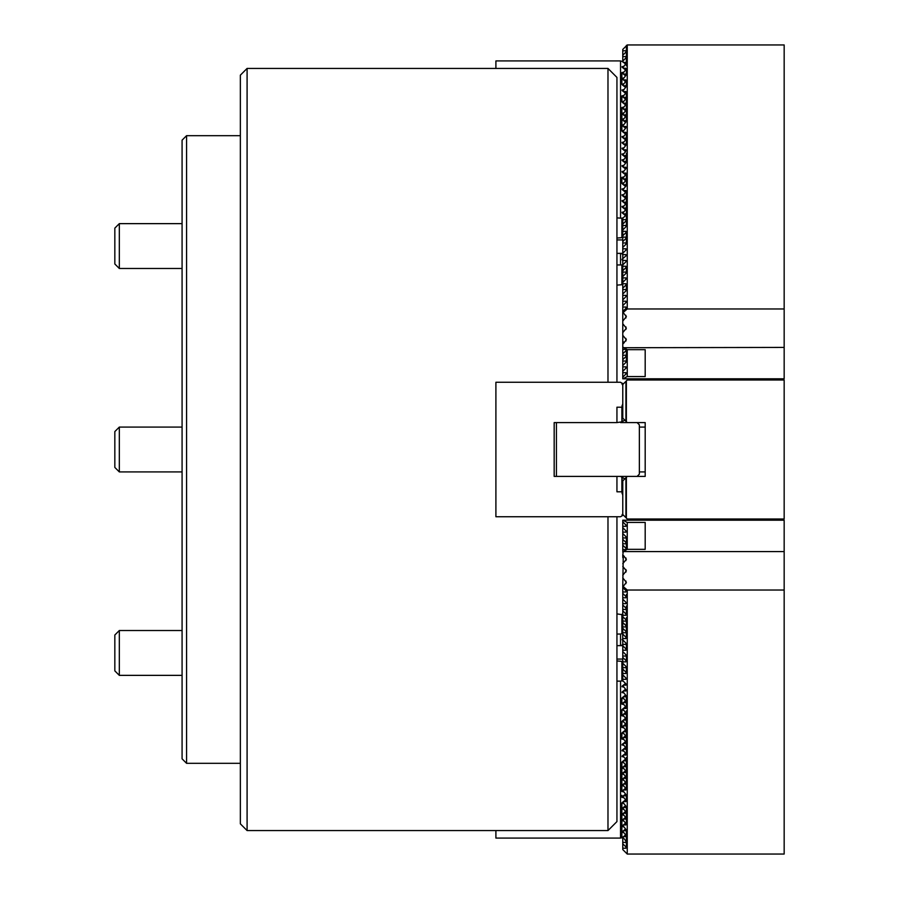 <?xml version="1.0" encoding="UTF-8"?>
<svg xmlns="http://www.w3.org/2000/svg" width="899" height="899" viewBox="0 0 899 899"><rect width="100%" height="100%" fill="white"/><g stroke="black" fill="none" stroke-linecap="round" stroke-linejoin="round"><path stroke-width="1.35" d="M247.09 830.564L240.359 823.844L240.359 75.156L247.09 68.436L247.09 830.564L607.982 830.564L607.982 516.745M616.939 516.745L616.939 821.596L607.982 830.564M607.982 382.255L607.982 68.436L247.09 68.436M607.982 68.436L616.939 77.404L616.939 382.255M616.939 491.798L621.872 491.798L621.872 477.178L620.535 476.403L616.939 476.403L616.939 491.798M622.771 513.531L621.883 515.97L620.535 516.745L495.9 516.745L495.9 382.255L620.535 382.255L621.872 383.199M621.872 515.801L623.378 515.105M621.872 491.798L622.771 495.27M622.771 403.73L621.872 407.202L616.939 407.202L616.939 422.597L554.177 422.597L554.177 476.403L616.939 476.403M623.378 383.895L621.883 383.03L622.771 385.469M616.939 422.597L621.872 421.822L621.872 407.202M624.794 478.864L621.872 477.178M621.872 421.822L624.794 420.136M556.425 476.403L556.425 422.597M620.535 422.597L627.255 422.597L622.771 418.114L622.771 384.491L627.255 380.007L784.164 380.007L784.164 518.993L627.255 518.993L622.771 514.509L622.771 480.886L627.255 476.403L620.535 476.403M637.121 422.597L639.358 424.845L639.358 474.155L637.121 476.403M625.918 517.655L625.918 477.74M627.255 476.403L645.19 476.403L645.19 422.597L627.255 422.597M625.918 421.26L625.918 381.345M626.367 380.906L626.367 421.71M626.367 477.29L626.367 518.094M119.32 471.919L114.836 467.435L114.836 431.565L119.32 427.081L119.32 471.919L182.081 471.919M119.32 268.475L114.836 263.991L114.836 228.121L119.32 223.637L119.32 268.475L182.081 268.475M119.32 675.363L114.836 670.879L114.836 635.009L119.32 630.525L119.32 675.363L182.081 675.363M616.939 645.639L622.771 645.639M616.939 659.079L622.771 659.079M616.939 239.921L622.771 239.921M616.939 253.361L622.771 253.361M627.255 522.431L645.19 522.431L645.19 549.334L627.255 549.334L627.255 522.431L622.771 520.195L784.164 520.195L784.164 854.05L627.255 854.05L627.255 590.036L622.771 586.159L622.771 587.496L625.918 590.643L625.918 591.98L622.771 591.98L622.771 593.329L625.918 596.475L625.918 597.801L622.771 597.801L622.771 599.15L625.918 602.296L625.918 603.634L622.771 603.634L622.771 604.971L625.918 608.117L625.918 609.455L622.771 609.455L622.771 610.792L625.918 613.938L625.918 615.276L622.771 615.276L622.771 616.624L625.918 619.771L625.918 621.097L622.771 621.097L622.771 622.445L625.918 625.592L625.918 626.918L622.771 626.918L622.771 628.266L625.918 631.413L625.918 632.75L622.771 632.75L622.771 634.087L625.918 637.234L625.918 638.571L622.771 638.571L622.771 639.919L625.918 643.066L625.918 644.392L622.771 644.392L622.771 645.74L625.918 648.887L625.918 650.213L622.771 650.213L622.771 651.561L625.918 654.708L625.918 656.045L622.771 656.045L622.771 657.383L625.918 660.529L625.918 661.866L622.771 661.866L622.771 663.215L625.918 666.361L625.918 667.687L622.771 667.687L622.771 669.036L625.918 672.182L625.918 673.508L622.771 673.508L622.771 674.857L625.918 678.003L625.918 679.341L622.771 679.341L622.771 680.678L625.918 683.824L625.918 685.162L623.378 685.162M622.771 520.487L622.771 521.836L625.918 524.982L625.918 526.32L622.771 526.32L622.771 521.836M623.378 555.436L622.771 555.436L623.232 551.413M622.771 526.32L622.771 527.657L625.918 530.803L625.918 532.141L622.771 532.141L622.771 527.657M622.771 586.159L623.232 557.234M622.771 532.141L622.771 533.489L625.918 536.636L625.918 537.962L622.771 537.962L622.771 539.31L625.918 542.457L625.918 543.783L622.771 543.783L622.771 545.131L625.918 548.278L625.918 549.615L622.771 549.615L622.771 550.952M622.771 537.962L622.771 533.489M622.771 543.783L622.771 539.31M622.771 591.98L622.771 587.496M622.771 549.615L622.771 545.131M622.771 597.801L622.771 593.329M622.771 555.436L622.771 556.784M622.771 603.634L622.771 599.15M622.771 609.455L622.771 604.971M622.771 615.276L622.771 610.792M622.771 621.097L622.771 616.624M622.771 626.918L622.771 622.445M622.771 632.75L622.771 628.266M622.771 644.392L622.771 639.919L622.097 639.762L622.771 638.56L622.097 614.669L616.939 613.882M622.771 650.213L622.771 645.74M622.771 656.045L622.771 651.561M622.771 661.866L622.771 657.383M622.771 667.687L622.771 663.215M622.771 673.508L622.771 669.036M622.771 679.341L622.771 674.857M622.771 685.634L625.918 689.657L625.918 690.983L623.378 690.983M622.771 691.455L625.918 695.478L625.918 696.804L623.378 696.804M622.771 697.276L625.918 701.299L625.918 702.636L623.378 702.636M622.771 703.108L625.918 707.12L625.918 708.457L623.378 708.457M622.771 708.929L625.918 712.952L625.918 714.278L623.378 714.278M622.771 714.75L625.918 718.773L625.918 720.099L623.378 720.099M622.771 720.571L625.918 724.594L625.918 725.931L623.378 725.931M622.771 726.403L625.918 730.415L625.918 731.752L623.378 731.752M622.771 732.224L625.918 736.236L625.918 737.573L623.378 737.573M622.771 738.045L625.918 742.068L625.918 743.394L623.378 743.394M622.771 743.866L625.918 747.889L625.918 749.215L623.378 749.215M622.771 749.699L625.918 753.71L625.918 755.048L623.378 755.048M622.771 755.52L625.918 759.531L625.918 760.869L623.378 760.869M622.771 761.341L625.918 765.364L625.918 766.69L623.378 766.69M622.771 767.162L625.918 771.185L625.918 772.511L623.378 772.511M622.771 772.994L625.918 777.006L625.918 778.343L623.378 778.343M622.771 778.815L625.918 782.827L625.918 784.164L623.378 784.164M622.771 784.636L625.918 788.659L625.918 789.985L623.378 789.985M622.771 790.457L625.918 794.48L625.918 795.806L623.378 795.806M622.771 796.289L625.918 800.301L625.918 801.638L623.378 801.638M622.771 802.11L625.918 806.122L625.918 807.459L623.378 807.459M622.771 807.931L625.918 811.954L625.918 813.28L623.378 813.28M622.771 813.752L625.918 817.775L625.918 819.101L623.378 819.101M622.771 819.585L625.918 823.596L625.918 824.934L623.378 824.934M622.771 825.406L625.918 829.417L625.918 830.755L623.378 830.755M622.771 831.227L625.918 835.25L625.918 836.576L623.378 836.576M622.771 837.048L625.918 841.071L625.918 842.397L622.771 842.397L622.771 843.745L625.918 846.892L625.918 848.229L622.771 848.229L622.771 849.566L627.255 854.05M622.771 842.397L622.771 837.924M625.918 524.982L625.918 526.32L625.918 524.982M625.918 530.803L625.918 532.141L625.918 530.803M625.918 536.636L625.918 537.962L625.918 536.636M625.918 542.457L625.918 543.783L625.918 542.457M625.918 548.278L625.918 549.615L625.918 548.278M645.19 522.431L645.19 549.334M622.771 551.874L627.255 549.334M622.771 557.695L624.209 556.256M622.771 848.229L622.771 843.745M625.918 590.643L625.918 591.98L625.918 590.643M625.918 596.475L625.918 597.801L625.918 596.475M625.918 602.296L625.918 603.634L625.918 602.296M625.918 608.117L625.918 609.455L625.918 608.117M625.918 613.938L625.918 615.276L625.918 613.938M625.918 619.771L625.918 621.097L625.918 619.771M625.918 625.592L625.918 626.918L625.918 625.592M625.918 631.413L625.918 632.75L625.918 631.413M625.918 637.234L625.918 638.571L625.918 637.234M625.918 643.066L625.918 644.392L625.918 643.066M625.918 648.887L625.918 650.213L625.918 648.887M625.918 654.708L625.918 656.045L625.918 654.708M625.918 660.529L625.918 661.866L625.918 660.529M625.918 666.361L625.918 667.687L625.918 666.361M625.918 672.182L625.918 673.508L625.918 672.182M625.918 678.003L625.918 679.341L625.918 678.003M625.918 683.824L625.918 685.162L625.918 683.824M625.918 689.657L625.918 690.983L625.918 689.657M625.918 695.478L625.918 696.804L625.918 695.478M625.918 701.299L625.918 702.636L625.918 701.299M625.918 707.12L625.918 708.457L625.918 707.12M625.918 712.952L625.918 714.278L625.918 712.952M625.918 718.773L625.918 720.099L625.918 718.773M625.918 724.594L625.918 725.931L625.918 724.594M625.918 730.415L625.918 731.752L625.918 730.415M625.918 736.236L625.918 737.573L625.918 736.236M625.918 742.068L625.918 743.394L625.918 742.068M625.918 747.889L625.918 749.215L625.918 747.889M625.918 753.71L625.918 755.048L625.918 753.71M625.918 759.531L625.918 760.869L625.918 759.531M625.918 765.364L625.918 766.69L625.918 765.364M625.918 771.185L625.918 772.511L625.918 771.185M625.918 777.006L625.918 778.343L625.918 777.006M625.918 782.827L625.918 784.164L625.918 782.827M625.918 788.659L625.918 789.985L625.918 788.659M625.918 794.48L625.918 795.806L625.918 794.48M625.918 800.301L625.918 801.638L625.918 800.301M625.918 806.122L625.918 807.459L625.918 806.122M625.918 811.954L625.918 813.28L625.918 811.954M625.918 817.775L625.918 819.101L625.918 817.775M625.918 823.596L625.918 824.934L625.918 823.596M625.918 829.417L625.918 830.755L625.918 829.417M625.918 835.25L625.918 836.576L625.918 835.25M625.918 841.071L625.918 842.397L625.918 841.071M625.918 846.892L625.918 848.229L625.918 846.892M627.255 590.036L784.164 590.036M622.771 552.166L623.367 551.278M623.367 551.581L784.164 551.581M623.412 586.159L626.367 582.35L622.771 577.911M622.771 575.248L626.367 570.809L622.771 566.37M622.771 563.707L626.367 559.268L622.771 554.829M622.771 378.513L623.367 378.513L622.771 378.805L622.771 218.322L625.918 215.176L625.918 213.838L625.918 215.176L625.918 213.838L623.378 213.838M622.771 213.366L625.918 209.343L625.918 208.017L625.918 209.343L625.918 208.017L623.378 208.017M622.771 207.545L625.918 203.522L625.918 202.196L625.918 203.522L625.918 202.196L623.378 202.196M622.771 201.724L625.918 197.701L625.918 196.364L625.918 197.701L625.918 196.364L623.378 196.364M622.771 195.892L625.918 191.88L625.918 190.543L625.918 191.88L625.918 190.543L623.378 190.543M622.771 190.071L625.918 186.048L625.918 184.722L625.918 186.048L625.918 184.722L623.378 184.722M622.771 184.25L625.918 180.227L625.918 178.901L625.918 180.227L625.918 178.901L623.378 178.901M622.771 178.429L625.918 174.406L625.918 173.069L625.918 174.406L625.918 173.069L623.378 173.069M622.771 172.597L625.918 168.585L625.918 167.248L625.918 168.585L625.918 167.248L623.378 167.248M622.771 166.776L625.918 162.764L625.918 161.427L625.918 162.764L625.918 161.427L623.378 161.427M622.771 160.955L625.918 156.932L625.918 155.606L625.918 156.932L625.918 155.606L623.378 155.606M622.771 155.134L625.918 151.111L625.918 149.785L625.918 151.111L625.918 149.785L623.378 149.785M622.771 149.301L625.918 145.29L625.918 143.952L625.918 145.29L625.918 143.952L623.378 143.952M622.771 143.48L625.918 139.469L625.918 138.131L625.918 139.469L625.918 138.131L623.378 138.131M622.771 137.659L625.918 133.636L625.918 132.31L625.918 133.636L625.918 132.31L623.378 132.31M622.771 131.838L625.918 127.815L625.918 126.489L625.918 127.815L625.918 126.489L623.378 126.489M622.771 126.006L625.918 121.994L625.918 120.657L625.918 121.994L625.918 120.657L623.378 120.657M622.771 120.185L625.918 116.173L625.918 114.836L625.918 116.173L625.918 114.836L623.378 114.836M622.771 114.364L625.918 110.341L625.918 109.015L625.918 110.341L625.918 109.015L623.378 109.015M622.771 108.543L625.918 104.52L625.918 103.194L625.918 104.52L625.918 103.194L623.378 103.194M622.771 102.711L625.918 98.699L625.918 97.362L625.918 98.699L625.918 97.362L623.378 97.362M622.771 96.89L625.918 92.878L625.918 91.541L625.918 92.878L625.918 91.541L623.378 91.541M622.771 91.069L625.918 87.046L625.918 85.72L625.918 87.046L625.918 85.72L623.378 85.72M622.771 85.248L625.918 81.225L625.918 79.899L625.918 81.225L625.918 79.899L623.378 79.899M622.771 79.415L625.918 75.404L625.918 74.066L625.918 75.404L625.918 74.066L623.378 74.066M622.771 73.594L625.918 69.583L625.918 68.245L625.918 69.583L625.918 68.245L623.378 68.245M622.771 67.773L625.918 63.75L625.918 62.424L625.918 63.75L625.918 62.424L623.378 62.424M622.771 61.952L622.771 49.434L627.255 44.95L627.255 308.964L784.164 308.964L784.164 44.95L627.255 44.95M622.771 312.841L627.255 308.964M622.771 50.771L625.918 50.771L625.918 52.108L622.771 55.255M625.918 50.771L625.918 52.108L625.918 50.771M622.771 56.603L625.918 56.603L625.918 57.929L622.771 61.076M625.918 56.603L625.918 57.929L625.918 56.603M622.771 219.659L625.918 219.659L625.918 220.997L622.771 224.143M625.918 219.659L625.918 220.997L625.918 219.659M622.771 225.492L625.918 225.492L625.918 226.818L622.771 229.964M625.918 225.492L625.918 226.818L625.918 225.492M622.771 231.313L625.918 231.313L625.918 232.639L622.771 235.785M625.918 231.313L625.918 232.639L625.918 231.313M622.771 237.134L625.918 237.134L625.918 238.471L622.771 241.617M625.918 237.134L625.918 238.471L625.918 237.134M622.771 242.955L625.918 242.955L625.918 244.292L622.771 247.439M625.918 242.955L625.918 244.292L625.918 242.955M622.771 248.787L625.918 248.787L625.918 250.113L622.771 253.26M625.918 248.787L625.918 250.113L625.918 248.787M622.771 254.608L625.918 254.608L625.918 255.934L622.097 259.238L622.771 260.44L625.918 260.429L625.918 261.766L622.771 264.913L620.535 264.947L620.535 253.361M625.918 254.608L625.918 255.934L625.918 254.608M625.918 260.429L625.918 261.766L625.918 260.429M622.771 266.25L625.918 266.25L625.918 267.587L622.771 270.734M625.918 266.25L625.918 267.587L625.918 266.25M622.771 272.082L625.918 272.082L625.918 273.408L622.771 276.555M625.918 272.082L625.918 273.408L625.918 272.082M622.771 277.903L625.918 277.903L625.918 279.229L622.771 282.376M625.918 277.903L625.918 279.229L625.918 277.903M622.771 283.724L625.918 283.724L625.918 285.062L622.771 288.208M625.918 283.724L625.918 285.062L625.918 283.724M622.771 289.545L625.918 289.545L625.918 290.883L622.771 294.029M625.918 289.545L625.918 290.883L625.918 289.545M622.771 295.366L625.918 295.366L625.918 296.704L622.771 299.85M625.918 295.366L625.918 296.704L625.918 295.366M622.771 301.199L625.918 301.199L625.918 302.525L622.771 305.671M625.918 301.199L625.918 302.525L625.918 301.199M622.771 307.02L625.918 307.02L625.918 308.357L622.771 311.503M625.918 307.02L625.918 308.357L625.918 307.02M622.771 347.126L627.255 349.666L645.19 349.666L645.19 376.569L645.19 349.666M624.209 342.744L622.771 341.305M645.19 376.569L627.255 376.569L627.255 349.666M627.255 376.569L623.367 378.513M622.771 343.564L623.378 343.564M622.771 349.385L625.918 349.385L625.918 350.722L622.771 353.869M625.918 349.385L625.918 350.722L625.918 349.385M622.771 355.217L625.918 355.217L625.918 356.543L622.771 359.69M625.918 355.217L625.918 356.543L625.918 355.217M622.771 361.038L625.918 361.038L625.918 362.364L622.771 365.511M625.918 361.038L625.918 362.364L625.918 361.038M622.771 366.859L625.918 366.859L625.918 368.197L622.771 371.343M625.918 366.859L625.918 368.197L625.918 366.859M622.771 372.68L625.918 372.68L625.918 374.018L622.771 377.164M625.918 372.68L625.918 374.018L625.918 372.68M623.367 378.805L784.164 378.805L784.164 308.964M623.367 347.722L784.164 347.419M626.367 65.796L626.367 45.399M622.771 321.089L626.367 316.65L623.412 312.841M622.771 332.63L626.367 328.191L622.771 323.752M622.771 344.171L626.367 339.732L622.771 335.293M623.367 347.419L622.771 346.834M620.535 645.639L620.535 634.053L616.939 634.053M620.535 634.053L621.872 633.671L621.872 614.275M495.9 830.564L495.9 838.082L620.535 838.082L620.535 681.127L616.939 681.127M625.535 834.868L622.771 837.43M622.097 837.576L620.535 838.082M620.535 681.127L621.872 680.745L621.872 661.349L616.939 660.956M621.872 680.745L623.378 681.285M622.771 662.271L621.872 661.349M622.771 615.208L622.097 614.669M622.771 644.381L622.322 645.639M622.097 644.92L622.097 645.583L622.097 644.92M625.535 683.454L622.097 686.162L623.378 687.106M625.535 829.047L622.097 831.755L623.378 832.699M622.097 831.755L622.097 832.429L622.097 831.755M625.535 823.214L622.097 825.934L623.378 826.878M622.097 825.934L622.097 826.608L622.097 825.934M625.535 817.393L622.097 820.113L623.378 821.057M622.097 820.113L622.097 820.787L622.097 820.113M625.535 811.572L622.097 814.28L623.378 815.224M622.097 814.28L622.097 814.955L622.097 814.28M625.535 805.751L622.097 808.459L623.378 809.403M622.097 808.459L622.097 809.134L622.097 808.459M625.535 799.919L622.097 802.638L623.378 803.582M622.097 802.638L622.097 803.313L622.097 802.638M625.535 794.098L622.097 796.817L623.378 797.761M622.097 796.817L622.097 797.492L622.097 796.817M625.535 788.277L622.097 790.996L623.378 791.929M622.097 790.996L622.097 791.659L622.097 790.996M625.535 782.456L622.097 785.164L623.378 786.108M622.097 785.164L622.097 785.838L622.097 785.164M625.535 776.635L622.097 779.343L623.378 780.287M622.097 779.343L622.097 780.017L622.097 779.343M625.535 770.803L622.097 773.522L623.378 774.466M622.097 773.522L622.097 774.196L622.097 773.522M625.535 764.982L622.097 767.701L623.378 768.634M622.097 767.701L622.097 768.364L622.097 767.701M625.535 759.161L622.097 761.869L623.378 762.813M622.097 761.869L622.097 762.543L622.097 761.869M625.535 753.34L622.097 756.048L623.378 756.992M622.097 756.048L622.097 756.722L622.097 756.048M625.535 747.507L622.097 750.227L623.378 751.171M622.097 750.227L622.097 750.901L622.097 750.227M625.535 741.686L622.097 744.406L623.378 745.338M622.097 744.406L622.097 745.069L622.097 744.406M625.535 735.865L622.097 738.573L623.378 739.517M622.097 738.573L622.097 739.248L622.097 738.573M625.535 730.044L622.097 732.752L623.378 733.696M622.097 732.752L622.097 733.427L622.097 732.752M625.535 724.212L622.097 726.931L623.378 727.875M622.097 726.931L622.097 727.606L622.097 726.931M625.535 718.391L622.097 721.11L623.378 722.043M622.097 721.11L622.097 721.773L622.097 721.11M625.535 712.57L622.097 715.278L623.378 716.222M622.097 715.278L622.097 715.952L622.097 715.278M625.535 706.749L622.097 709.457L623.378 710.401M622.097 709.457L622.097 710.131L622.097 709.457M625.535 700.917L622.097 703.636L623.378 704.58M622.097 703.636L622.097 704.31L622.097 703.636M625.535 695.096L622.097 697.815L623.378 698.748M622.097 697.815L622.097 698.489L622.097 697.815M625.535 689.275L622.097 691.983L623.378 692.927M622.097 691.983L622.097 692.657L622.097 691.983M622.097 686.162L622.097 686.836L622.097 686.162M623.378 217.715L621.872 218.255L621.872 237.651L616.939 238.044M621.872 218.255L616.939 217.873M620.535 217.873L620.535 60.918L495.9 60.918L495.9 68.436M621.872 265.329L621.872 284.725L616.939 285.118M622.771 61.57L625.535 64.132M620.535 60.918L622.097 61.424M616.939 264.947L620.535 264.947M621.872 284.725L622.771 283.792M621.872 237.651L622.771 236.729M622.097 259.238L622.097 259.912L622.097 259.238M622.322 253.361L622.771 254.619M622.097 253.417L622.097 254.08L622.097 253.417M623.378 211.894L622.097 212.838L625.535 215.546M622.097 212.164L622.097 212.838L622.097 212.164M623.378 206.073L622.097 207.017L625.535 209.725M622.097 206.343L622.097 207.017L622.097 206.343M623.378 200.252L622.097 201.185L625.535 203.904M622.097 200.511L622.097 201.185L622.097 200.511M623.378 194.42L622.097 195.364L625.535 198.083M622.097 194.69L622.097 195.364L622.097 194.69M623.378 188.599L622.097 189.543L625.535 192.251M622.097 188.869L622.097 189.543L622.097 188.869M623.378 182.778L622.097 183.722L625.535 186.43M622.097 183.048L622.097 183.722L622.097 183.048M623.378 176.957L622.097 177.89L625.535 180.609M622.097 177.227L622.097 177.89L622.097 177.227M623.378 171.125L622.097 172.069L625.535 174.788M622.097 171.394L622.097 172.069L622.097 171.394M623.378 165.304L622.097 166.248L625.535 168.956M622.097 165.573L622.097 166.248L622.097 165.573M623.378 159.483L622.097 160.427L625.535 163.135M622.097 159.752L622.097 160.427L622.097 159.752M623.378 153.662L622.097 154.594L625.535 157.314M622.097 153.931L622.097 154.594L622.097 153.931M623.378 147.829L622.097 148.773L625.535 151.493M622.097 148.099L622.097 148.773L622.097 148.099M623.378 142.008L622.097 142.952L625.535 145.66M622.097 142.278L622.097 142.952L622.097 142.278M623.378 136.187L622.097 137.131L625.535 139.839M622.097 136.457L622.097 137.131L622.097 136.457M623.378 130.366L622.097 131.299L625.535 134.018M622.097 130.636L622.097 131.299L622.097 130.636M623.378 124.534L622.097 125.478L625.535 128.197M622.097 124.804L622.097 125.478L622.097 124.804M623.378 118.713L622.097 119.657L625.535 122.365M622.097 118.983L622.097 119.657L622.097 118.983M623.378 112.892L622.097 113.836L625.535 116.544M622.097 113.162L622.097 113.836L622.097 113.162M623.378 107.071L622.097 108.004L625.535 110.723M622.097 107.341L622.097 108.004L622.097 107.341M623.378 101.239L622.097 102.183L625.535 104.902M622.097 101.508L622.097 102.183L622.097 101.508M623.378 95.418L622.097 96.362L625.535 99.081M622.097 95.687L622.097 96.362L622.097 95.687M623.378 89.597L622.097 90.541L625.535 93.249M622.097 89.866L622.097 90.541L622.097 89.866M623.378 83.776L622.097 84.72L625.535 87.428M622.097 84.045L622.097 84.72L622.097 84.045M623.378 77.943L622.097 78.887L625.535 81.607M622.097 78.213L622.097 78.887L622.097 78.213M623.378 72.122L622.097 73.066L625.535 75.786M622.097 72.392L622.097 73.066L622.097 72.392M623.378 66.301L622.097 67.245L625.535 69.953M622.097 66.571L622.097 67.245L622.097 66.571M182.081 758.835L182.081 140.165L186.565 135.682L186.565 763.318L182.081 758.835M622.097 514.678L622.097 515.835M622.097 405.438L622.097 421.698M622.097 383.165L622.097 384.322M622.097 477.302L622.097 493.562M625.918 583.665L625.918 581.024M625.918 572.124L625.918 569.494M625.918 560.594L625.918 557.953M625.918 317.976L625.918 315.335M625.918 329.506L625.918 326.876M625.918 341.047L625.918 338.406M622.097 681.015L622.097 661.743M622.097 284.331L622.097 265.059M622.097 237.257L622.097 217.985M639.358 471.919L645.19 471.919M639.358 427.081L645.19 427.081M119.32 427.081L182.081 427.081M119.32 223.637L182.081 223.637M119.32 630.525L182.081 630.525M626.367 847.779L626.367 830.305M626.367 824.484L626.367 807.01M626.367 801.189L626.367 795.368M626.367 789.547L626.367 763.318M626.367 766.251L626.367 757.497M626.367 754.598L626.367 710.907M626.367 708.007L626.367 696.365M626.367 673.07L626.367 667.249M626.367 661.417L626.367 655.596M626.367 649.775L626.367 643.954M626.367 638.121L626.367 617.725M626.367 614.826L626.367 606.072M626.367 597.363L626.367 594.43M626.367 549.783L626.367 537.523M626.367 74.516L626.367 68.695M626.367 86.158L626.367 80.337M626.367 121.107L626.367 91.99M626.367 153.156L626.367 161.865M626.367 144.402L626.367 132.749M626.367 185.16L626.367 173.518M626.367 217.21L626.367 190.993M626.367 223.042L626.367 214.288M626.367 225.93L626.367 220.109M626.367 243.404L626.367 231.751M626.367 272.521L626.367 266.7M626.367 289.995L626.367 284.174M626.367 361.477L626.367 349.217M621.872 837.902L621.872 818.584M621.872 820.506L621.872 803.043M621.872 797.211L621.872 795.289M621.872 791.39L621.872 771.994M621.872 773.915L621.872 762.273M621.872 738.978L621.872 733.157M621.872 727.336L621.872 721.504M621.872 715.683L621.872 709.862M621.872 704.041L621.872 698.208M621.872 84.315L621.872 72.662M621.872 101.789L621.872 95.957M621.872 130.906L621.872 107.61M621.872 183.317L621.872 177.496M240.359 763.318L186.565 763.318M240.359 135.682L186.565 135.682"/></g></svg>
